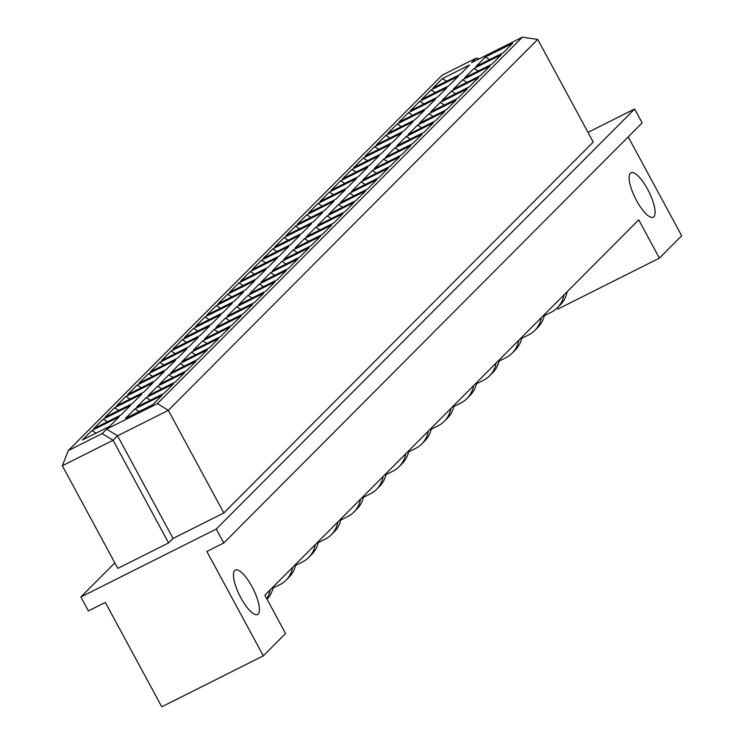 <?xml version="1.0" encoding="UTF-8"?>
<svg xmlns="http://www.w3.org/2000/svg" width="744" height="744" viewBox="0 0 744 744"><rect width="100%" height="100%" fill="white"/><g stroke="black" fill="none" stroke-linecap="round" stroke-linejoin="round"><path stroke-width="1.12" d="M636.539 200.564A24.831 7.514 63.4 0 0 653.241 217.174A24.831 7.514 63.4 0 0 647.671 189.395A24.831 7.514 63.4 0 0 630.968 172.785A24.831 7.514 63.4 0 0 636.539 200.564M240.87 597.841A24.831 7.514 63.4 0 0 257.573 614.451A24.831 7.514 63.4 0 0 252.002 586.672A24.831 7.514 63.4 0 0 235.299 570.062A24.831 7.514 63.4 0 0 240.87 597.841M114.846 562.883L80.873 596.995L88.397 610.917L105.323 602.426L161.755 706.8L263.311 655.845L285.557 633.497L264.864 595.228L638.724 219.843L659.417 258.122L681.671 235.774L628.215 136.905M223.795 542.971L216.272 529.049L634.632 108.987L642.165 122.9L223.795 542.971L206.869 551.462L263.311 655.845M80.873 596.995L216.272 529.049M634.632 108.987L588.002 132.386M557.237 307.914L557.87 309.076L659.417 258.122M223.823 512.969L593.228 142.058L537.735 39.413L168.33 410.325L117.552 435.807L113.097 440.281L62.329 465.753L117.822 568.397L168.6 542.915L173.045 538.442L223.823 512.969L168.33 410.325L157.384 403.639L522.344 37.2L471.566 62.682L476.021 58.209L442.168 75.2L68.309 450.576L102.16 433.594L106.615 429.121L157.384 403.639M173.045 538.442L117.552 435.807L106.615 429.121M168.6 542.915L113.097 440.281L102.16 433.594M460.211 74.381L432.962 88.052L442.355 78.622L469.603 64.951L460.211 74.381M503.204 52.805L475.955 66.486L485.339 57.056L512.588 43.375L503.204 52.805M448.911 85.727L421.662 99.408L431.046 89.978L458.295 76.306L448.911 85.727M491.896 64.161L464.647 77.832L474.04 68.401L501.289 54.731L491.896 64.161M437.602 97.083L410.353 110.754L419.746 101.324L446.995 87.653L437.602 97.083M480.596 75.507L453.347 89.187L462.731 79.757L489.98 66.076L480.596 75.507M426.293 108.429L399.044 122.109L408.437 112.679L435.686 99.008L426.293 108.429M469.287 86.862L442.038 100.533L451.431 91.103L478.68 77.432L469.287 86.862M414.994 119.784L387.745 133.455L397.138 124.025L424.387 110.354L414.994 119.784M457.978 98.208L430.729 111.888L440.123 102.458L467.372 88.778L457.978 98.208M403.685 131.139L376.436 144.81L385.829 135.38L413.078 121.709L403.685 131.139M446.679 109.563L419.43 123.234L428.823 113.804L456.072 100.133L446.679 109.563M392.386 142.485L365.137 156.156L374.53 146.726L401.779 133.055L392.386 142.485M435.37 120.909L408.121 134.59L417.514 125.159L444.763 111.488L435.37 120.909M381.077 153.841L353.828 167.512L363.221 158.081L390.47 144.41L381.077 153.841M424.071 132.265L396.822 145.936L406.205 136.505L433.454 122.834L424.071 132.265M369.777 165.187L342.528 178.858L351.912 169.427L379.161 155.756L369.777 165.187M412.762 143.611L385.513 157.291L394.906 147.861L422.155 134.19L412.762 143.611M358.469 176.542L331.219 190.213L340.613 180.783L367.862 167.112L358.469 176.542M401.462 154.966L374.213 168.637L383.597 159.207L410.846 145.536L401.462 154.966M347.16 187.888L319.911 201.559L329.304 192.129L356.553 178.458L347.16 187.888M390.154 166.312L362.905 179.992L372.298 170.562L399.547 156.891L390.154 166.312M335.86 199.243L308.611 212.914L318.004 203.484L345.253 189.813L335.86 199.243M378.845 177.667L351.596 191.338L360.989 181.908L388.238 168.237L378.845 177.667M324.551 210.589L297.302 224.26L306.695 214.839L333.944 201.159L324.551 210.589M367.545 189.013L340.296 202.694L349.689 193.263L376.938 179.592L367.545 189.013M313.252 221.945L286.003 235.615L295.396 226.185L322.645 212.514L313.252 221.945M356.237 200.369L328.988 214.04L338.381 204.609L365.63 190.938L356.237 200.369M301.943 233.291L274.694 246.962L284.087 237.541L311.336 223.86L301.943 233.291M344.937 211.724L317.688 225.395L327.072 215.965L354.321 202.294L344.937 211.724M290.644 244.646L263.395 258.317L272.778 248.887L300.027 235.216L290.644 244.646M333.628 223.07L306.379 236.741L315.772 227.311L343.021 213.64L333.628 223.07M279.335 255.992L252.086 269.663L261.479 260.242L288.728 246.562L279.335 255.992M322.329 234.425L295.08 248.096L304.463 238.666L331.712 224.995L322.329 234.425M268.026 267.347L240.777 281.018L250.17 271.588L277.419 257.917L268.026 267.347M311.02 245.771L283.771 259.442L293.164 250.012L320.413 236.341L311.02 245.771M256.727 278.693L229.478 292.364L238.871 282.943L266.12 269.263L256.727 278.693M299.711 257.126L272.462 270.797L281.855 261.367L309.104 247.696L299.711 257.126M245.418 290.048L218.169 303.719L227.562 294.289L254.811 280.618L245.418 290.048M288.412 268.472L261.163 282.143L270.556 272.713L297.805 259.042L288.412 268.472M234.118 301.394L206.869 315.075L216.262 305.644L243.511 291.964L234.118 301.394M277.103 279.828L249.854 293.499L259.247 284.069L286.496 270.398L277.103 279.828M222.809 312.75L195.56 326.421L204.953 316.991L232.202 303.32L222.809 312.75M265.803 291.174L238.554 304.845L247.938 295.424L275.196 281.743L265.803 291.174M211.51 324.096L184.261 337.776L193.645 328.346L220.894 314.666L211.51 324.096M254.494 302.529L227.245 316.2L236.638 306.77L263.887 293.099L254.494 302.529M200.201 335.451L172.952 349.122L182.345 339.692L209.594 326.021L200.201 335.451M243.195 313.875L215.946 327.546L225.33 318.125L252.579 304.445L243.195 313.875M188.902 346.797L161.653 360.477L171.036 351.047L198.285 337.367L188.902 346.797M231.886 325.23L204.637 338.901L214.03 329.471L241.279 315.8L231.886 325.23M177.593 358.152L150.344 371.823L159.737 362.393L186.986 348.722L177.593 358.152M220.577 336.576L193.328 350.247L202.721 340.826L229.97 327.146L220.577 336.576M166.284 369.498L139.035 383.179L148.428 373.748L175.677 360.068L166.284 369.498M209.278 347.932L182.029 361.603L191.422 352.172L218.671 338.501L209.278 347.932M154.985 380.854L127.736 394.525L137.129 385.094L164.377 371.423L154.985 380.854M197.969 359.278L170.72 372.958L180.113 363.528L207.362 349.847L197.969 359.278M143.676 392.2L116.427 405.88L125.82 396.45L153.069 382.769L143.676 392.2M186.67 370.633L159.421 384.304L168.814 374.874L196.063 361.203L186.67 370.633M132.376 403.555L105.127 417.226L114.511 407.796L141.76 394.125L132.376 403.555M175.361 381.979L148.112 395.659L157.505 386.229L184.754 372.549L175.361 381.979M121.067 414.901L93.818 428.581L103.211 419.151L130.46 405.471L121.067 414.901M164.061 393.334L136.812 407.005L146.196 397.575L173.445 383.904L164.061 393.334M109.768 426.256L82.519 439.927L91.903 430.497L119.152 416.826L109.768 426.256M152.752 404.68L125.504 418.361L134.897 408.93L162.145 395.25L152.752 404.68M139.137 411.516L134.897 408.93M96.143 433.092L91.903 430.497M150.437 400.17L146.196 397.575M107.452 421.736L103.211 419.151M161.746 388.814L157.505 386.229M118.752 410.39L114.511 407.796M173.045 377.468L168.814 374.874M130.06 399.035L125.82 396.45M184.354 366.113L180.113 363.528M141.36 387.689L137.129 385.094M195.653 354.767L191.422 352.172M152.669 376.334L148.428 373.748M206.962 343.412L202.721 340.826M163.968 364.988L159.737 362.393M218.262 332.066L214.03 329.471M175.277 353.632L171.036 351.047M229.571 320.711L225.33 318.125M186.586 342.287L182.345 339.692M240.879 309.365L236.638 306.77M197.885 330.931L193.645 328.346M252.179 298.009L247.938 295.424M209.194 319.585L204.953 316.991M263.488 286.663L259.247 284.069M220.494 308.23L216.262 305.644M274.787 275.308L270.556 272.713M231.803 296.884L227.562 294.289M286.096 263.953L281.855 261.367M243.102 285.529L238.871 282.943M297.395 252.607L293.164 250.012M254.411 274.183L250.17 271.588M308.704 241.251L304.463 238.666M265.72 262.827L261.479 260.242M320.013 229.905L315.772 227.311M277.019 251.481L272.778 248.887M331.312 218.55L327.072 215.965M288.328 240.126L284.087 237.541M342.621 207.204L338.381 204.609M299.627 228.78L295.396 226.185M353.921 195.849L349.689 193.263M310.936 217.425L306.695 214.839M365.23 184.503L360.989 181.908M322.236 206.079L318.004 203.484M376.529 173.147L372.298 170.562M333.544 194.723L329.304 192.129M387.838 161.801L383.597 159.207M344.853 183.368L340.613 180.783M399.147 150.446L394.906 147.861M356.153 172.022L351.912 169.427M410.446 139.1L406.205 136.505M367.462 160.667L363.221 158.081M421.755 127.745L417.514 125.159M378.761 149.321L374.53 146.726M433.055 116.399L428.823 113.804M390.07 137.965L385.829 135.38M444.363 105.044L440.123 102.458M401.369 126.62L397.138 124.025M455.663 93.698L451.431 91.103M412.678 115.264L408.437 112.679M466.972 82.342L462.731 79.757M423.987 103.918L419.746 101.324M478.28 70.996L474.04 68.401M435.287 92.563L431.046 89.978M489.58 59.641L485.339 57.056M446.595 81.217L442.355 78.622M479.48 58.711L476.021 58.209M68.309 450.576L62.329 465.753M537.735 39.413L522.344 37.2M267.049 599.264A26.142 24.794 -135.1 0 0 273.178 586.886M266.761 598.725A26.142 24.794 -135.1 0 0 270.063 590.011M272.927 588.141L279.921 584.626A26.142 24.794 -135.1 0 0 286.068 580.19A26.142 24.794 -135.1 0 0 292.671 567.309M286.068 580.19L289.183 577.056A26.142 24.794 -135.1 0 0 295.787 564.184M295.535 565.44L302.529 561.925A26.142 24.794 -135.1 0 0 308.676 557.489A26.142 24.794 -135.1 0 0 315.279 544.608M308.676 557.489L311.792 554.354A26.142 24.794 -135.1 0 0 318.395 541.483M318.144 542.739L325.137 539.223A26.142 24.794 -135.1 0 0 331.285 534.778A26.142 24.794 -135.1 0 0 337.888 521.907M331.285 534.778L334.4 531.653A26.142 24.794 -135.1 0 0 341.003 518.782M340.752 520.037L347.755 516.522A26.142 24.794 -135.1 0 0 353.902 512.077A26.142 24.794 -135.1 0 0 360.496 499.205M353.902 512.077L357.018 508.952A26.142 24.794 -135.1 0 0 363.611 496.081M363.36 497.336L370.363 493.821A26.142 24.794 -135.1 0 0 376.511 489.375A26.142 24.794 -135.1 0 0 383.104 476.504M376.511 489.375L379.626 486.251A26.142 24.794 -135.1 0 0 386.22 473.379M385.978 474.635L392.972 471.119A26.142 24.794 -135.1 0 0 399.119 466.674A26.142 24.794 -135.1 0 0 405.713 453.803M399.119 466.674L402.234 463.549A26.142 24.794 -135.1 0 0 408.828 450.678M408.586 451.934L415.58 448.418A26.142 24.794 -135.1 0 0 421.727 443.973A26.142 24.794 -135.1 0 0 428.33 431.102M421.727 443.973L424.843 440.848A26.142 24.794 -135.1 0 0 431.446 427.977M431.195 429.232L438.188 425.717A26.142 24.794 -135.1 0 0 444.335 421.271A26.142 24.794 -135.1 0 0 450.938 408.4M444.335 421.271L447.451 418.147A26.142 24.794 -135.1 0 0 454.054 405.275M453.803 406.531L460.796 403.016A26.142 24.794 -135.1 0 0 466.944 398.57A26.142 24.794 -135.1 0 0 473.547 385.699M466.944 398.57L470.059 395.445A26.142 24.794 -135.1 0 0 476.662 382.574M476.411 383.83L483.405 380.314A26.142 24.794 -135.1 0 0 489.552 375.869A26.142 24.794 -135.1 0 0 496.155 362.998M489.552 375.869L492.668 372.744A26.142 24.794 -135.1 0 0 499.271 359.873M499.019 361.119L506.022 357.613A26.142 24.794 -135.1 0 0 512.16 353.168A26.142 24.794 -135.1 0 0 518.763 340.296M512.16 353.168L515.276 350.043A26.142 24.794 -135.1 0 0 521.879 337.172M521.628 338.418L528.631 334.912A26.142 24.794 -135.1 0 0 534.778 330.466A26.142 24.794 -135.1 0 0 541.372 317.595M534.778 330.466L537.893 327.341A26.142 24.794 -135.1 0 0 544.487 314.461M544.245 315.716L551.239 312.21A26.142 24.794 -135.1 0 0 557.386 307.765A26.142 24.794 -135.1 0 0 563.98 294.894M557.386 307.765L560.502 304.64A26.142 24.794 -135.1 0 0 567.095 291.76"/></g></svg>
